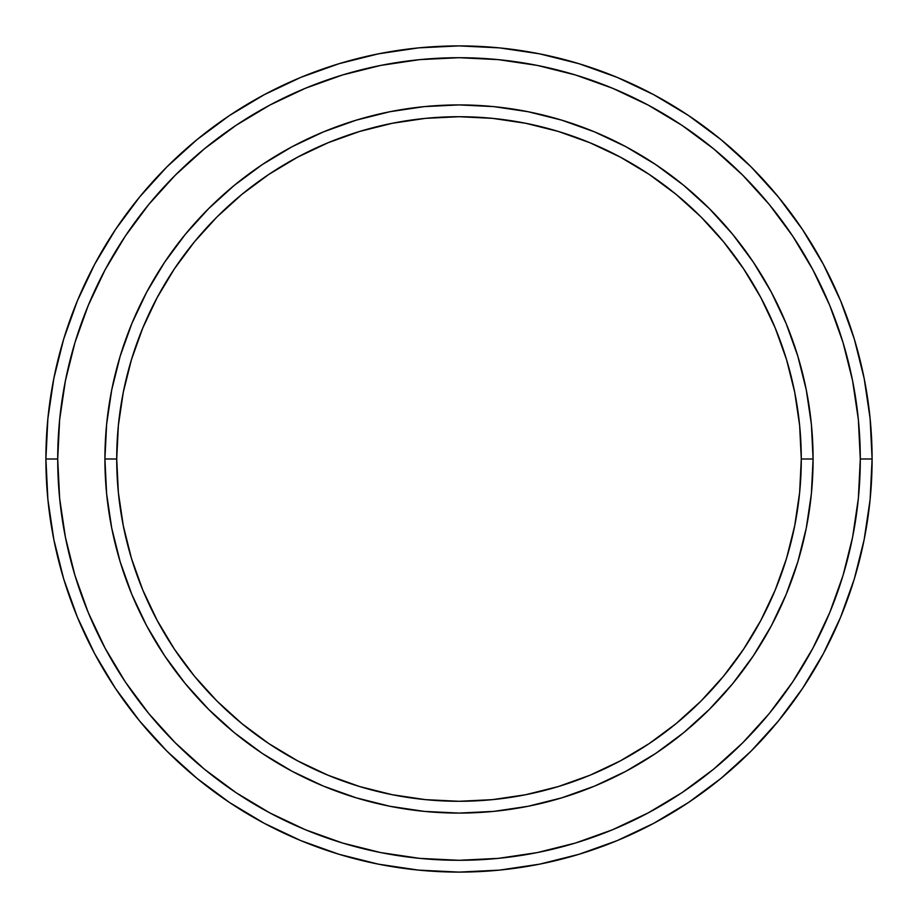 <?xml version="1.0" encoding="UTF-8"?>
<svg xmlns="http://www.w3.org/2000/svg" width="918" height="918" viewBox="0 0 918 918"><rect width="100%" height="100%" fill="white"/><g stroke="black" fill="none" stroke-linecap="round" stroke-linejoin="round"><path stroke-width="1.38" d="M104.916 459L116.712 459A342.288 342.288 0 0 1 459 116.712A342.288 342.288 0 0 1 801.288 459L813.084 459A354.084 354.084 0 0 0 459 104.916A354.084 354.084 0 0 0 104.916 459A354.084 354.084 0 0 1 459 104.916A354.084 354.084 0 0 1 813.084 459A354.084 354.084 0 0 1 459 813.084A354.084 354.084 0 0 1 104.916 459L106.614 424.288L111.721 389.921L120.166 356.218L131.871 323.492L146.719 292.085L164.586 262.284L185.287 234.365L208.627 208.627L234.365 185.287L262.284 164.586L292.085 146.719L323.492 131.871L356.218 120.166L389.921 111.721L424.288 106.614L459 104.916L493.712 106.614L528.079 111.721L561.782 120.166L594.508 131.871L625.915 146.719L655.716 164.586L683.635 185.287L709.373 208.627L732.713 234.365L753.414 262.284L771.281 292.085L786.129 323.492L797.834 356.218L806.279 389.921L811.386 424.288L813.084 459L811.386 493.712L806.279 528.079L797.834 561.782L786.129 594.508L771.281 625.915L753.414 655.716L732.713 683.635L709.373 709.373L683.635 732.713L655.716 753.414L625.915 771.281L594.508 786.129L561.782 797.834L528.079 806.279L493.712 811.386L459 813.084L424.288 811.386L389.921 806.279L356.218 797.834L323.492 786.129L292.085 771.281L262.284 753.414L234.365 732.713L208.627 709.373L185.287 683.635L164.586 655.716L146.719 625.915L131.871 594.508L120.166 561.782L111.721 528.079L106.614 493.712L104.916 459A354.084 354.084 0 0 0 459 813.084A354.084 354.084 0 0 0 813.084 459L801.288 459L799.635 425.447L794.701 392.227L786.542 359.638L775.228 328.013L760.861 297.65L743.603 268.836L723.591 241.859L701.031 216.969L676.141 194.409L649.164 174.397L620.35 157.139L589.987 142.772L558.362 131.458L525.773 123.299L492.553 118.365L459 116.712L425.447 118.365L392.227 123.299L359.638 131.458L328.013 142.772L297.65 157.139L268.836 174.397L241.859 194.409L216.969 216.969L194.409 241.859L174.397 268.836L157.139 297.65L142.772 328.013L131.458 359.638L123.299 392.227L118.365 425.447L116.712 459L118.365 492.553L123.299 525.773L131.458 558.362L142.772 589.987L157.139 620.35L174.397 649.164L194.409 676.141L216.969 701.031L241.859 723.591L268.836 743.603L297.65 760.861L328.013 775.228L359.638 786.542L392.227 794.701L425.447 799.635L459 801.288L492.553 799.635L525.773 794.701L558.362 786.542L589.987 775.228L620.35 760.861L649.164 743.603L676.141 723.591L701.031 701.031L723.591 676.141L743.603 649.164L760.861 620.35L775.228 589.987L786.542 558.362L794.701 525.773L799.635 492.553L801.288 459A342.288 342.288 0 0 1 459 801.288A342.288 342.288 0 0 1 116.712 459L104.916 459M45.9 459L57.708 459A401.292 401.292 0 0 1 459 57.708A401.292 401.292 0 0 1 860.292 459L872.1 459A413.1 413.1 0 0 0 459 45.9A413.1 413.1 0 0 0 45.9 459A413.1 413.1 0 0 1 459 45.9A413.1 413.1 0 0 1 872.1 459A413.1 413.1 0 0 1 459 872.1A413.1 413.1 0 0 1 45.9 459L47.885 418.505L53.841 378.411L63.686 339.086L77.342 300.909L94.68 264.269L115.519 229.489L139.674 196.934L166.892 166.892L196.934 139.674L229.489 115.519L264.269 94.68L300.909 77.342L339.086 63.686L378.411 53.841L418.505 47.885L459 45.9L499.495 47.885L539.589 53.841L578.914 63.686L617.091 77.342L653.731 94.68L688.511 115.519L721.066 139.674L751.108 166.892L778.326 196.934L802.481 229.489L823.32 264.269L840.659 300.909L854.314 339.086L864.159 378.411L870.115 418.505L872.1 459L870.115 499.495L864.159 539.589L854.314 578.914L840.659 617.091L823.32 653.731L802.481 688.511L778.326 721.066L751.108 751.108L721.066 778.326L688.511 802.481L653.731 823.32L617.091 840.659L578.914 854.314L539.589 864.159L499.495 870.115L459 872.1L418.505 870.115L378.411 864.159L339.086 854.314L300.909 840.659L264.269 823.32L229.489 802.481L196.934 778.326L166.892 751.108L139.674 721.066L115.519 688.511L94.68 653.731L77.342 617.091L63.686 578.914L53.841 539.589L47.885 499.495L45.9 459A413.1 413.1 0 0 0 459 872.1A413.1 413.1 0 0 0 872.1 459L860.292 459L858.364 419.664L852.581 380.706L843.022 342.506L829.746 305.43L812.912 269.835L792.67 236.052L769.204 204.416L742.765 175.235L713.584 148.796L681.948 125.33L648.165 105.088L612.57 88.254L575.494 74.978L537.294 65.419L498.336 59.636L459 57.708L419.664 59.636L380.706 65.419L342.506 74.978L305.43 88.254L269.835 105.088L236.052 125.33L204.416 148.796L175.235 175.235L148.796 204.416L125.33 236.052L105.088 269.835L88.254 305.43L74.978 342.506L65.419 380.706L59.636 419.664L57.708 459L59.636 498.336L65.419 537.294L74.978 575.494L88.254 612.57L105.088 648.165L125.33 681.948L148.796 713.584L175.235 742.765L204.416 769.204L236.052 792.67L269.835 812.912L305.43 829.746L342.506 843.022L380.706 852.581L419.664 858.364L459 860.292L498.336 858.364L537.294 852.581L575.494 843.022L612.57 829.746L648.165 812.912L681.948 792.67L713.584 769.204L742.765 742.765L769.204 713.584L792.67 681.948L812.912 648.165L829.746 612.57L843.022 575.494L852.581 537.294L858.364 498.336L860.292 459A401.292 401.292 0 0 1 459 860.292A401.292 401.292 0 0 1 57.708 459L45.9 459M111.721 528.079L113.821 537.937M528.079 806.279L537.937 804.179M806.279 389.921L804.179 380.063M389.921 111.721L380.063 113.821"/></g></svg>
